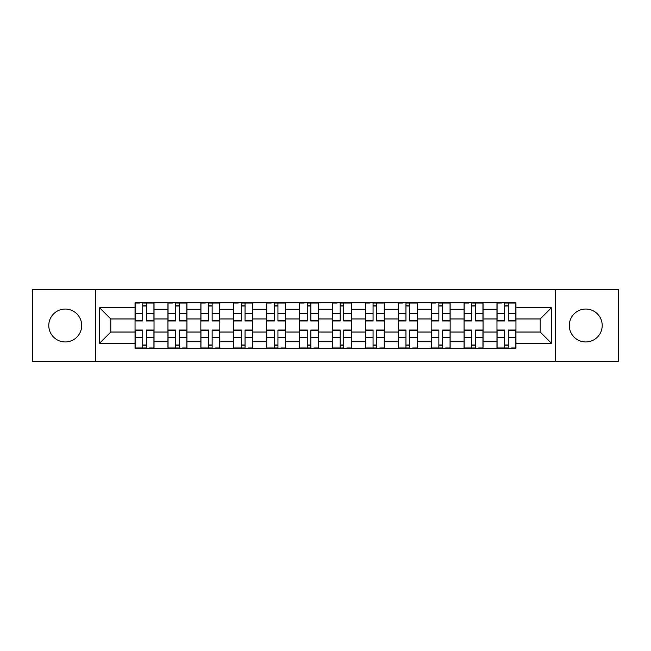 <?xml version="1.0" encoding="UTF-8"?>
<svg xmlns="http://www.w3.org/2000/svg" width="651" height="651" viewBox="0 0 651 651"><rect width="100%" height="100%" fill="white"/><g stroke="black" fill="none" stroke-linecap="round" stroke-linejoin="round"><path stroke-width="0.98" d="M585.762 309.046A16.454 16.454 0 0 0 569.308 325.5A16.454 16.454 0 0 0 585.762 341.954A16.454 16.454 0 0 0 602.208 325.5A16.454 16.454 0 0 0 585.762 309.046M65.238 309.046A16.454 16.454 0 0 0 48.792 325.5A16.454 16.454 0 0 0 65.238 341.954A16.454 16.454 0 0 0 81.692 325.5A16.454 16.454 0 0 0 65.238 309.046M555.596 361.671L618.45 361.671L618.45 289.329L32.55 289.329L32.55 361.671L555.596 361.671L555.596 289.329M167.95 348.171L167.95 309.258L154.035 309.258L154.035 348.171M154.035 309.258L154.035 302.829M167.95 309.258L167.95 302.829M186.935 302.829L186.935 348.171M200.858 348.171L200.858 302.829M219.835 302.829L219.835 348.171M233.758 348.171L233.758 302.829M252.734 302.829L252.734 348.171M266.658 348.171L266.658 302.829M285.643 302.829L285.643 348.171M299.558 348.171L299.558 302.829M318.542 302.829L318.542 348.171M332.458 348.171L332.458 302.829M351.442 302.829L351.442 348.171M365.357 348.171L365.357 302.829M384.342 302.829L384.342 348.171M398.266 348.171L398.266 302.829M417.242 302.829L417.242 348.171M431.165 348.171L431.165 302.829M450.142 302.829L450.142 348.171M464.065 348.171L464.065 302.829M483.05 302.829L483.05 348.171M496.965 348.171L496.965 302.829M496.965 332.034L483.05 332.034M464.065 332.034L450.142 332.034M431.165 332.034L417.242 332.034M398.266 332.034L384.342 332.034M365.357 332.034L351.442 332.034M332.458 332.034L318.542 332.034M299.558 332.034L285.643 332.034M266.658 332.034L252.734 332.034M233.758 332.034L219.835 332.034M200.858 332.034L186.935 332.034M167.95 332.034L154.035 332.034M496.965 318.966L483.05 318.966M464.065 318.966L450.142 318.966M431.165 318.966L417.242 318.966M398.266 318.966L384.342 318.966M365.357 318.966L351.442 318.966M332.458 318.966L318.542 318.966M299.558 318.966L285.643 318.966M266.658 318.966L252.734 318.966M233.758 318.966L219.835 318.966M200.858 318.966L186.935 318.966M167.95 318.966L154.035 318.966M110.8 332.034L135.05 332.034L135.05 318.966L110.8 318.966L110.8 332.034L99.619 343.215L99.619 307.785L135.05 307.785L135.05 318.966M515.95 318.966L515.95 332.034L540.2 332.034L540.2 318.966L515.95 318.966L515.95 302.829L135.05 302.829L135.05 307.785M515.95 307.785L551.381 307.785L551.381 343.215L515.95 343.215L515.95 332.034M135.05 332.034L135.05 348.171L515.95 348.171L515.95 343.215M135.05 343.215L99.619 343.215M95.404 361.671L95.404 289.329M146.337 345.006L142.748 345.006M142.748 305.994L146.337 305.994M179.237 345.006L175.648 345.006M175.648 305.994L179.237 305.994M212.136 345.006L208.556 345.006M208.556 305.994L212.136 305.994M245.036 345.006L241.456 345.006M241.456 305.994L245.036 305.994M277.944 345.006L274.356 345.006M274.356 305.994L277.944 305.994M310.844 345.006L307.256 345.006M307.256 305.994L310.844 305.994M343.744 345.006L340.156 345.006M340.156 305.994L343.744 305.994M376.644 345.006L373.056 345.006M373.056 305.994L376.644 305.994M409.544 345.006L405.964 345.006M405.964 305.994L409.544 305.994M442.444 345.006L438.864 345.006M438.864 305.994L442.444 305.994M475.352 345.006L471.763 345.006M471.763 305.994L475.352 305.994M508.252 345.006L504.663 345.006M504.663 305.994L508.252 305.994M99.619 307.785L110.8 318.966M540.2 332.034L551.381 343.215M540.2 318.966L551.381 307.785M146.337 320.967L146.337 303.04L153.929 303.04L153.929 320.967L146.337 320.967M142.748 305.783L146.337 305.783M139.583 303.04L135.156 303.04L135.156 320.967L142.748 320.967L142.748 303.04L146.337 303.04M142.748 330.033L142.748 347.959L135.156 347.959L135.156 330.033L142.748 330.033M146.337 345.217L142.748 345.217M149.494 347.959L153.929 347.959L153.929 330.033L146.337 330.033L146.337 347.959L142.748 347.959M179.237 320.967L179.237 303.04L186.829 303.04L186.829 320.967L179.237 320.967M175.648 305.783L179.237 305.783M172.491 303.04L168.056 303.04L168.056 320.967L175.648 320.967L175.648 303.04L179.237 303.04M212.136 320.967L212.136 303.04L219.729 303.04L219.729 320.967L212.136 320.967M208.556 305.783L212.136 305.783M205.391 303.04L200.956 303.04L200.956 320.967L208.556 320.967L208.556 303.04L212.136 303.04M175.648 330.033L175.648 347.959L168.056 347.959L168.056 330.033L175.648 330.033M179.237 345.217L175.648 345.217M182.402 347.959L186.829 347.959L186.829 330.033L179.237 330.033L179.237 347.959L175.648 347.959M208.556 330.033L208.556 347.959L200.956 347.959L200.956 330.033L208.556 330.033M212.136 345.217L208.556 345.217M215.302 347.959L219.729 347.959L219.729 330.033L212.136 330.033L212.136 347.959L208.556 347.959M245.036 320.967L245.036 303.04L252.629 303.04L252.629 320.967L245.036 320.967M241.456 305.783L245.036 305.783M238.29 303.04L233.864 303.04L233.864 320.967L241.456 320.967L241.456 303.04L245.036 303.04M277.944 320.967L277.944 303.04L285.537 303.04L285.537 320.967L277.944 320.967M274.356 305.783L277.944 305.783M271.19 303.04L266.764 303.04L266.764 320.967L274.356 320.967L274.356 303.04L277.944 303.04M310.844 320.967L310.844 303.04L318.437 303.04L318.437 320.967L310.844 320.967M307.256 305.783L310.844 305.783M304.09 303.04L299.663 303.04L299.663 320.967L307.256 320.967L307.256 303.04L310.844 303.04M241.456 330.033L241.456 347.959L233.864 347.959L233.864 330.033L241.456 330.033M245.036 345.217L241.456 345.217M248.202 347.959L252.629 347.959L252.629 330.033L245.036 330.033L245.036 347.959L241.456 347.959M274.356 330.033L274.356 347.959L266.764 347.959L266.764 330.033L274.356 330.033M277.944 345.217L274.356 345.217M281.102 347.959L285.537 347.959L285.537 330.033L277.944 330.033L277.944 347.959L274.356 347.959M307.256 330.033L307.256 347.959L299.663 347.959L299.663 330.033L307.256 330.033M310.844 345.217L307.256 345.217M314.002 347.959L318.437 347.959L318.437 330.033L310.844 330.033L310.844 347.959L307.256 347.959M343.744 320.967L343.744 303.04L351.337 303.04L351.337 320.967L343.744 320.967M340.156 305.783L343.744 305.783M336.998 303.04L332.563 303.04L332.563 320.967L340.156 320.967L340.156 303.04L343.744 303.04M340.156 330.033L340.156 347.959L332.563 347.959L332.563 330.033L340.156 330.033M343.744 345.217L340.156 345.217M346.91 347.959L351.337 347.959L351.337 330.033L343.744 330.033L343.744 347.959L340.156 347.959M376.644 320.967L376.644 303.04L384.236 303.04L384.236 320.967L376.644 320.967M373.056 305.783L376.644 305.783M369.898 303.04L365.463 303.04L365.463 320.967L373.056 320.967L373.056 303.04L376.644 303.04M373.056 330.033L373.056 347.959L365.463 347.959L365.463 330.033L373.056 330.033M376.644 345.217L373.056 345.217M379.81 347.959L384.236 347.959L384.236 330.033L376.644 330.033L376.644 347.959L373.056 347.959M409.544 320.967L409.544 303.04L417.136 303.04L417.136 320.967L409.544 320.967M405.964 305.783L409.544 305.783M402.798 303.04L398.371 303.04L398.371 320.967L405.964 320.967L405.964 303.04L409.544 303.04M405.964 330.033L405.964 347.959L398.371 347.959L398.371 330.033L405.964 330.033M409.544 345.217L405.964 345.217M412.71 347.959L417.136 347.959L417.136 330.033L409.544 330.033L409.544 347.959L405.964 347.959M442.444 320.967L442.444 303.04L450.044 303.04L450.044 320.967L442.444 320.967M438.864 305.783L442.444 305.783M435.698 303.04L431.271 303.04L431.271 320.967L438.864 320.967L438.864 303.04L442.444 303.04M438.864 330.033L438.864 347.959L431.271 347.959L431.271 330.033L438.864 330.033M442.444 345.217L438.864 345.217M445.61 347.959L450.044 347.959L450.044 330.033L442.444 330.033L442.444 347.959L438.864 347.959M475.352 320.967L475.352 303.04L482.944 303.04L482.944 320.967L475.352 320.967M471.763 305.783L475.352 305.783M468.598 303.04L464.171 303.04L464.171 320.967L471.763 320.967L471.763 303.04L475.352 303.04M471.763 330.033L471.763 347.959L464.171 347.959L464.171 330.033L471.763 330.033M475.352 345.217L471.763 345.217M478.509 347.959L482.944 347.959L482.944 330.033L475.352 330.033L475.352 347.959L471.763 347.959M508.252 320.967L508.252 303.04L515.844 303.04L515.844 320.967L508.252 320.967M504.663 305.783L508.252 305.783M501.506 303.04L497.071 303.04L497.071 320.967L504.663 320.967L504.663 303.04L508.252 303.04M504.663 330.033L504.663 347.959L497.071 347.959L497.071 330.033L504.663 330.033M508.252 345.217L504.663 345.217M511.417 347.959L515.844 347.959L515.844 330.033L508.252 330.033L508.252 347.959L504.663 347.959M464.065 309.258L450.142 309.258M431.165 309.258L417.242 309.258M398.266 309.258L384.342 309.258M365.357 309.258L351.442 309.258M332.458 309.258L318.542 309.258M299.558 309.258L285.643 309.258M266.658 309.258L252.734 309.258M233.758 309.258L219.835 309.258M200.858 309.258L186.935 309.258M496.965 309.258L483.05 309.258M464.065 341.742L450.142 341.742M431.165 341.742L417.242 341.742M398.266 341.742L384.342 341.742M365.357 341.742L351.442 341.742M332.458 341.742L318.542 341.742M299.558 341.742L285.643 341.742M266.658 341.742L252.734 341.742M233.758 341.742L219.835 341.742M200.858 341.742L186.935 341.742M167.95 341.742L154.035 341.742M496.965 341.742L483.05 341.742M146.337 320.52L153.929 320.52M146.337 313.4L153.929 313.4M135.156 320.52L142.748 320.52M135.156 313.4L142.748 313.4M142.748 330.48L135.156 330.48M142.748 337.6L135.156 337.6M153.929 330.48L146.337 330.48M153.929 337.6L146.337 337.6M179.237 320.52L186.829 320.52M179.237 313.4L186.829 313.4M168.056 320.52L175.648 320.52M168.056 313.4L175.648 313.4M212.136 320.52L219.729 320.52M212.136 313.4L219.729 313.4M200.956 320.52L208.556 320.52M200.956 313.4L208.556 313.4M175.648 330.48L168.056 330.48M175.648 337.6L168.056 337.6M186.829 330.48L179.237 330.48M186.829 337.6L179.237 337.6M208.556 330.48L200.956 330.48M208.556 337.6L200.956 337.6M219.729 330.48L212.136 330.48M219.729 337.6L212.136 337.6M245.036 320.52L252.629 320.52M245.036 313.4L252.629 313.4M233.864 320.52L241.456 320.52M233.864 313.4L241.456 313.4M277.944 320.52L285.537 320.52M277.944 313.4L285.537 313.4M266.764 320.52L274.356 320.52M266.764 313.4L274.356 313.4M310.844 320.52L318.437 320.52M310.844 313.4L318.437 313.4M299.663 320.52L307.256 320.52M299.663 313.4L307.256 313.4M241.456 330.48L233.864 330.48M241.456 337.6L233.864 337.6M252.629 330.48L245.036 330.48M252.629 337.6L245.036 337.6M274.356 330.48L266.764 330.48M274.356 337.6L266.764 337.6M285.537 330.48L277.944 330.48M285.537 337.6L277.944 337.6M307.256 330.48L299.663 330.48M307.256 337.6L299.663 337.6M318.437 330.48L310.844 330.48M318.437 337.6L310.844 337.6M343.744 320.52L351.337 320.52M343.744 313.4L351.337 313.4M332.563 320.52L340.156 320.52M332.563 313.4L340.156 313.4M340.156 330.48L332.563 330.48M340.156 337.6L332.563 337.6M351.337 330.48L343.744 330.48M351.337 337.6L343.744 337.6M376.644 320.52L384.236 320.52M376.644 313.4L384.236 313.4M365.463 320.52L373.056 320.52M365.463 313.4L373.056 313.4M373.056 330.48L365.463 330.48M373.056 337.6L365.463 337.6M384.236 330.48L376.644 330.48M384.236 337.6L376.644 337.6M409.544 320.52L417.136 320.52M409.544 313.4L417.136 313.4M398.371 320.52L405.964 320.52M398.371 313.4L405.964 313.4M405.964 330.48L398.371 330.48M405.964 337.6L398.371 337.6M417.136 330.48L409.544 330.48M417.136 337.6L409.544 337.6M442.444 320.52L450.044 320.52M442.444 313.4L450.044 313.4M431.271 320.52L438.864 320.52M431.271 313.4L438.864 313.4M438.864 330.48L431.271 330.48M438.864 337.6L431.271 337.6M450.044 330.48L442.444 330.48M450.044 337.6L442.444 337.6M475.352 320.52L482.944 320.52M475.352 313.4L482.944 313.4M464.171 320.52L471.763 320.52M464.171 313.4L471.763 313.4M471.763 330.48L464.171 330.48M471.763 337.6L464.171 337.6M482.944 330.48L475.352 330.48M482.944 337.6L475.352 337.6M508.252 320.52L515.844 320.52M508.252 313.4L515.844 313.4M497.071 320.52L504.663 320.52M497.071 313.4L504.663 313.4M504.663 330.48L497.071 330.48M504.663 337.6L497.071 337.6M515.844 330.48L508.252 330.48M515.844 337.6L508.252 337.6"/></g></svg>
